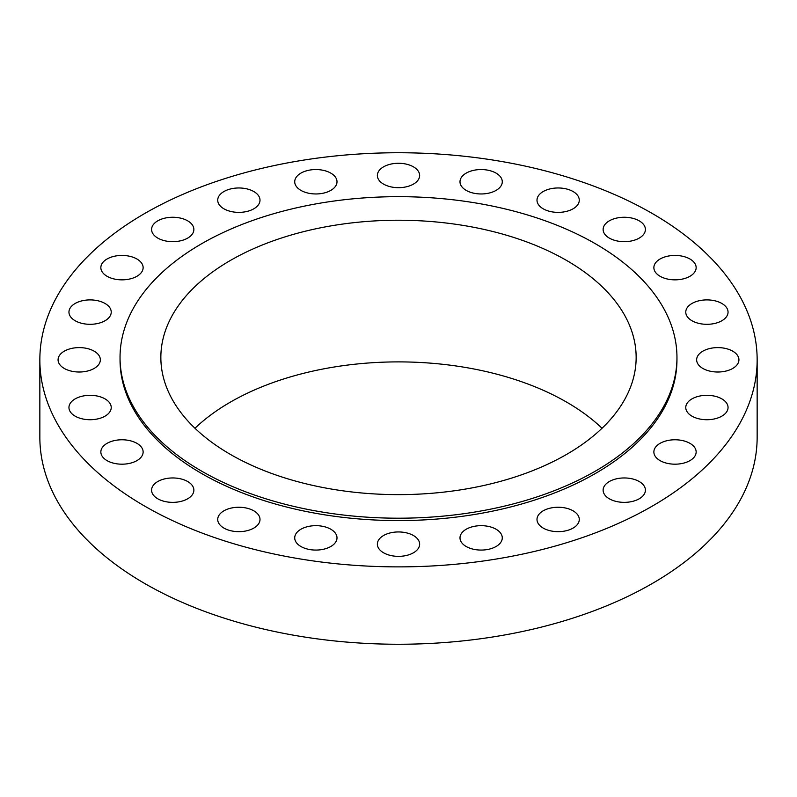 <?xml version="1.0" encoding="UTF-8"?>
<svg xmlns="http://www.w3.org/2000/svg" width="797" height="797" viewBox="0 0 797 797"><rect width="100%" height="100%" fill="white"/><g stroke="black" fill="none" stroke-linecap="round" stroke-linejoin="round"><path stroke-width="1.2" d="M573.093 191.539A21.14 12.204 0 0 0 550.05 188.899A21.14 12.204 0 0 0 536.999 200.167A21.14 12.204 0 0 0 543.195 208.804A21.14 12.204 0 0 0 566.229 211.444A21.14 12.204 0 0 0 579.28 200.167A21.14 12.204 0 0 0 573.093 191.539M496.083 173.128A21.14 12.204 0 0 0 473.049 170.478A21.14 12.204 0 0 0 459.999 181.756A21.14 12.204 0 0 0 466.185 190.383A21.14 12.204 0 0 0 489.228 193.033A21.14 12.204 0 0 0 502.279 181.756A21.14 12.204 0 0 0 496.083 173.128M413.444 166.842A21.14 12.204 0 0 0 390.41 164.202A21.14 12.204 0 0 0 377.36 175.47A21.14 12.204 0 0 0 383.556 184.107A21.14 12.204 0 0 0 406.59 186.747A21.14 12.204 0 0 0 419.64 175.47A21.14 12.204 0 0 0 413.444 166.842M330.815 173.128A21.14 12.204 0 0 0 307.772 170.478A21.14 12.204 0 0 0 294.721 181.756A21.14 12.204 0 0 0 300.917 190.383A21.14 12.204 0 0 0 323.951 193.033A21.14 12.204 0 0 0 337.001 181.756A21.14 12.204 0 0 0 330.815 173.128M253.805 191.539A21.14 12.204 0 0 0 230.771 188.899A21.14 12.204 0 0 0 217.72 200.167A21.14 12.204 0 0 0 223.907 208.804A21.14 12.204 0 0 0 246.95 211.444A21.14 12.204 0 0 0 260.001 200.167A21.14 12.204 0 0 0 253.805 191.539M187.684 220.839A21.14 12.204 0 0 0 164.64 218.189A21.14 12.204 0 0 0 151.589 229.466A21.14 12.204 0 0 0 157.786 238.094A21.14 12.204 0 0 0 180.819 240.744A21.14 12.204 0 0 0 193.87 229.466A21.14 12.204 0 0 0 187.684 220.839M136.935 259.015A21.14 12.204 0 0 0 113.901 256.365A21.14 12.204 0 0 0 100.85 267.643A21.14 12.204 0 0 0 107.037 276.27A21.14 12.204 0 0 0 130.08 278.92A21.14 12.204 0 0 0 143.131 267.643A21.14 12.204 0 0 0 136.935 259.015M105.045 303.468A21.14 12.204 0 0 0 82.001 300.828A21.14 12.204 0 0 0 68.95 312.105A21.14 12.204 0 0 0 75.147 320.733A21.14 12.204 0 0 0 98.18 323.383A21.14 12.204 0 0 0 111.231 312.105A21.14 12.204 0 0 0 105.045 303.468M94.166 351.178A21.14 12.204 0 0 0 71.122 348.538A21.14 12.204 0 0 0 58.071 359.816A21.14 12.204 0 0 0 64.268 368.443A21.14 12.204 0 0 0 87.301 371.083A21.14 12.204 0 0 0 100.352 359.816A21.14 12.204 0 0 0 94.166 351.178M105.045 398.889A21.14 12.204 0 0 0 82.001 396.248A21.14 12.204 0 0 0 68.95 407.526A21.14 12.204 0 0 0 75.147 416.154A21.14 12.204 0 0 0 98.18 418.794A21.14 12.204 0 0 0 111.231 407.526A21.14 12.204 0 0 0 105.045 398.889M136.935 443.351A21.14 12.204 0 0 0 113.901 440.701A21.14 12.204 0 0 0 100.85 451.979A21.14 12.204 0 0 0 107.037 460.616A21.14 12.204 0 0 0 130.08 463.256A21.14 12.204 0 0 0 143.131 451.979A21.14 12.204 0 0 0 136.935 443.351M187.684 481.527A21.14 12.204 0 0 0 164.64 478.887A21.14 12.204 0 0 0 151.589 490.155A21.14 12.204 0 0 0 157.786 498.792A21.14 12.204 0 0 0 180.819 501.433A21.14 12.204 0 0 0 193.87 490.155A21.14 12.204 0 0 0 187.684 481.527M253.805 510.827A21.14 12.204 0 0 0 230.771 508.177A21.14 12.204 0 0 0 217.72 519.455A21.14 12.204 0 0 0 223.907 528.082A21.14 12.204 0 0 0 246.95 530.732A21.14 12.204 0 0 0 260.001 519.455A21.14 12.204 0 0 0 253.805 510.827M330.815 529.238A21.14 12.204 0 0 0 307.772 526.598A21.14 12.204 0 0 0 294.721 537.865A21.14 12.204 0 0 0 300.917 546.503A21.14 12.204 0 0 0 323.951 549.143A21.14 12.204 0 0 0 337.001 537.865A21.14 12.204 0 0 0 330.815 529.238M413.444 535.524A21.14 12.204 0 0 0 390.41 532.874A21.14 12.204 0 0 0 377.36 544.152A21.14 12.204 0 0 0 383.556 552.779A21.14 12.204 0 0 0 406.59 555.429A21.14 12.204 0 0 0 419.64 544.152A21.14 12.204 0 0 0 413.444 535.524M496.083 529.238A21.14 12.204 0 0 0 473.049 526.598A21.14 12.204 0 0 0 459.999 537.865A21.14 12.204 0 0 0 466.185 546.503A21.14 12.204 0 0 0 489.228 549.143A21.14 12.204 0 0 0 502.279 537.865A21.14 12.204 0 0 0 496.083 529.238M639.214 220.839A21.14 12.204 0 0 0 616.181 218.189A21.14 12.204 0 0 0 603.13 229.466A21.14 12.204 0 0 0 609.316 238.094A21.14 12.204 0 0 0 632.36 240.744A21.14 12.204 0 0 0 645.411 229.466A21.14 12.204 0 0 0 639.214 220.839M689.963 259.015A21.14 12.204 0 0 0 666.92 256.365A21.14 12.204 0 0 0 653.869 267.643A21.14 12.204 0 0 0 660.065 276.27A21.14 12.204 0 0 0 683.099 278.92A21.14 12.204 0 0 0 696.15 267.643A21.14 12.204 0 0 0 689.963 259.015M721.853 303.468A21.14 12.204 0 0 0 698.82 300.828A21.14 12.204 0 0 0 685.769 312.105A21.14 12.204 0 0 0 691.955 320.733A21.14 12.204 0 0 0 714.999 323.383A21.14 12.204 0 0 0 728.05 312.105A21.14 12.204 0 0 0 721.853 303.468M732.732 351.178A21.14 12.204 0 0 0 709.699 348.538A21.14 12.204 0 0 0 696.648 359.816A21.14 12.204 0 0 0 702.834 368.443A21.14 12.204 0 0 0 725.878 371.083A21.14 12.204 0 0 0 738.929 359.816A21.14 12.204 0 0 0 732.732 351.178M721.853 398.889A21.14 12.204 0 0 0 698.82 396.248A21.14 12.204 0 0 0 685.769 407.526A21.14 12.204 0 0 0 691.955 416.154A21.14 12.204 0 0 0 714.999 418.794A21.14 12.204 0 0 0 728.05 407.526A21.14 12.204 0 0 0 721.853 398.889M689.963 443.351A21.14 12.204 0 0 0 666.92 440.701A21.14 12.204 0 0 0 653.869 451.979A21.14 12.204 0 0 0 660.065 460.616A21.14 12.204 0 0 0 683.099 463.256A21.14 12.204 0 0 0 696.15 451.979A21.14 12.204 0 0 0 689.963 443.351M573.093 510.827A21.14 12.204 0 0 0 550.05 508.177A21.14 12.204 0 0 0 536.999 519.455A21.14 12.204 0 0 0 543.195 528.082A21.14 12.204 0 0 0 566.229 530.732A21.14 12.204 0 0 0 579.28 519.455A21.14 12.204 0 0 0 573.093 510.827M639.214 481.527A21.14 12.204 0 0 0 616.181 478.887A21.14 12.204 0 0 0 603.13 490.155A21.14 12.204 0 0 0 609.316 498.792A21.14 12.204 0 0 0 632.36 501.433A21.14 12.204 0 0 0 645.411 490.155A21.14 12.204 0 0 0 639.214 481.527M120.038 357.435L120.038 359.816A278.462 160.765 0 0 0 201.601 473.498A278.462 160.765 0 0 0 505.059 508.347A278.462 160.765 0 0 0 676.962 359.816L676.962 357.435A278.462 160.765 0 0 0 595.399 243.752A278.462 160.765 0 0 0 291.941 208.904A278.462 160.765 0 0 0 120.038 357.435A278.462 160.765 0 0 0 201.601 471.117A278.462 160.765 0 0 0 505.059 505.965A278.462 160.765 0 0 0 676.962 357.435M566.537 260.42A237.645 137.204 0 0 0 307.562 230.672A237.645 137.204 0 0 0 160.855 357.435A237.645 137.204 0 0 0 230.463 454.449A237.645 137.204 0 0 0 489.438 484.187A237.645 137.204 0 0 0 636.145 357.435A237.645 137.204 0 0 0 566.537 260.42M602.024 428.258A237.645 137.204 0 0 0 566.537 402.077A237.645 137.204 0 0 0 194.976 428.258M39.85 359.816L39.85 437.184A358.65 207.061 0 0 0 144.895 583.603A358.65 207.061 0 0 0 535.753 628.494A358.65 207.061 0 0 0 757.15 437.184L757.15 359.816A358.65 207.061 0 0 0 652.105 213.397A358.65 207.061 0 0 0 261.247 168.506A358.65 207.061 0 0 0 39.85 359.816A358.65 207.061 0 0 0 144.895 506.225A358.65 207.061 0 0 0 535.753 551.116A358.65 207.061 0 0 0 757.15 359.816"/></g></svg>
